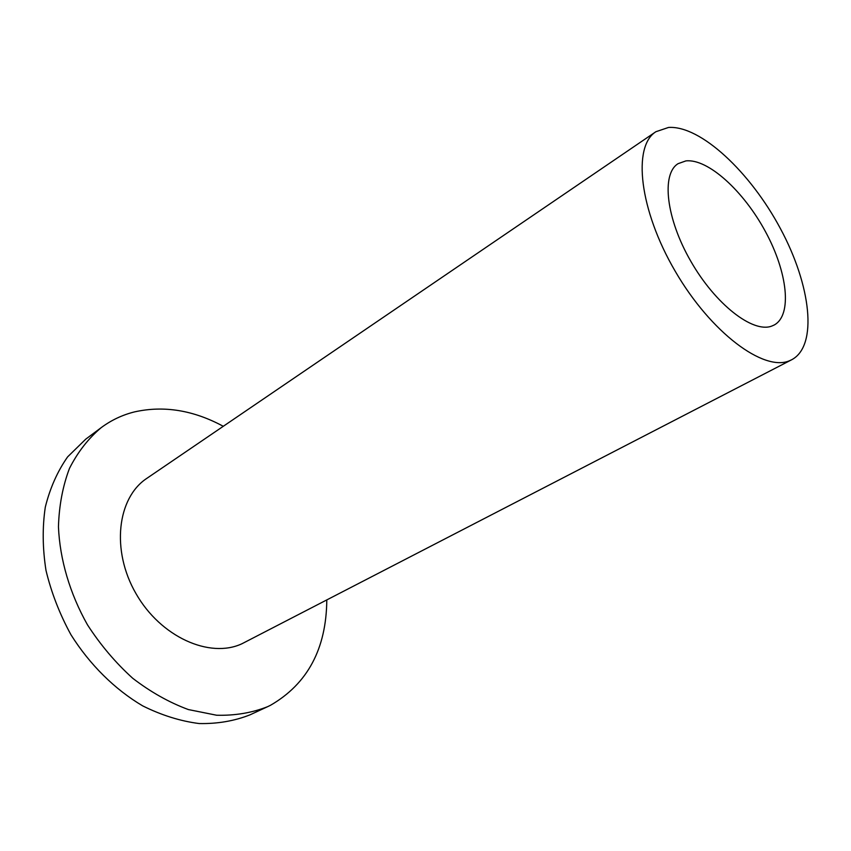 <?xml version="1.0" encoding="UTF-8"?>
<svg xmlns="http://www.w3.org/2000/svg" width="851" height="851" viewBox="0 0 851 851"><rect width="100%" height="100%" fill="white"/><g stroke="black" fill="none" stroke-linecap="round" stroke-linejoin="round"><path stroke-width="1.28" d="M668.503 127.459C700.501 125.257 750.327 172.062 780.495 228.749C810.96 285.308 818.119 345.729 791.749 359.718L789.579 360.707C763.89 372.078 710.798 332.603 675.194 271.203C639.324 209.963 632.293 146.478 655.887 131.724L668.503 127.459M685.863 160.913L678.066 163.679C661.153 174.019 666.078 218.473 690.852 261.342C715.414 304.318 752.773 333.262 771.623 326.135L774.208 325.008C792.504 315.051 787.515 272.118 765.443 231.6C743.593 190.996 707.894 158.392 685.863 160.913M655.887 131.724L146.861 478.336C117.247 497.761 110.928 550.32 135.958 593.562C160.637 637.005 209.718 658.855 241.929 643.76L791.749 359.718M326.795 599.998C326.348 648.77 307.573 683.874 270.458 705.309L267.618 706.681C251.96 712.861 234.961 715.712 216.622 715.234L188.369 709.564C169.179 702.469 150.638 692.033 132.724 678.279C115.608 662.801 100.535 645.005 87.515 624.889C69.856 593.604 59.825 559.447 58.453 526.833C59.081 505.579 62.761 486.091 69.495 468.348C77.813 451.998 88.408 438.403 101.29 427.574C111.364 420.128 122.427 414.905 134.479 411.905C163.743 405.353 193.347 410.139 223.281 426.298M101.29 427.574L85.76 439.148L67.633 456.859C57.485 471.326 50.028 488.091 45.294 507.153C42.305 527.237 42.539 548.31 45.986 570.372C51.305 592.541 59.634 614.007 70.963 634.761C89.834 664.759 114.864 689.459 142.702 705.883C161.573 715.255 180.369 721.137 199.113 723.541C217.399 723.924 234.376 721.02 250.045 714.829L267.618 706.681"/></g></svg>
